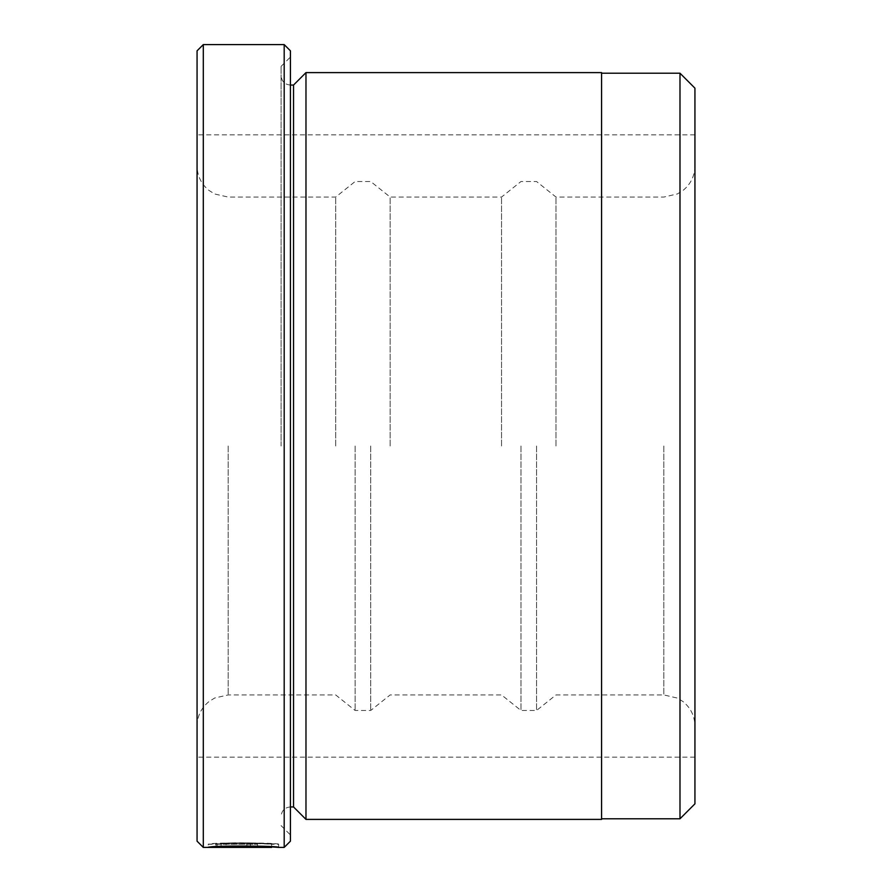 <?xml version="1.0" encoding="UTF-8"?>
<svg xmlns="http://www.w3.org/2000/svg" width="892" height="892" viewBox="0 0 892 892"><rect width="100%" height="100%" fill="white"/><g stroke="black" fill="none" stroke-linecap="round" stroke-linejoin="round"><path stroke-width="0.67" stroke-dasharray="4.46 3.34" d="M601.576 819.391L601.576 72.609M679.994 73.222L679.994 818.778M226.055 843.721L221.026 843.419C242.245 841.691 280.177 844.133 278.683 844.289C280.924 842.706 210.367 842.182 208.237 844.267L257.498 844.267L217.18 844.122C226.824 842.539 273.342 843.631 271.625 844.289L271.603 844.289C272.751 844.211 243.237 842.661 226.055 843.721L226.055 846.831C243.204 845.783 272.751 847.322 271.625 847.4M278.683 847.4L278.683 844.289L271.603 844.289L271.625 846.787M217.18 844.178L257.498 844.077L208.237 844.278L208.237 847.378L257.498 847.188L208.237 847.389L208.237 844.278L216.031 843.721L221.06 843.955L217.18 844.178L217.18 847.288M250.44 844.077L250.44 847.188M246.906 843.943L246.906 847.054M257.498 844.077L257.498 847.188M293.535 85.052L293.535 806.948M305.978 72.609L305.978 819.391M281.08 446L281.08 66.376L281.08 446M290.424 841.178L290.424 50.822M284.191 44.6L284.191 847.4M197.065 50.822L197.065 841.178M203.298 847.4L203.298 44.6M271.625 846.887L226.055 846.831M694.935 803.837L694.935 88.163M290.424 446L290.424 834.957L290.424 446M694.935 446L694.935 757.163L694.935 446M197.065 446L197.065 757.163L197.065 446M221.06 843.955L221.06 847.066M216.031 843.721L216.031 846.831M246.906 843.587L246.906 846.698M221.026 843.419L221.026 846.53M217.18 844.122L217.18 846.642M601.576 446L601.576 73.222L601.576 446M536.549 446L536.549 710.489L536.549 446M555.995 446L555.995 197.065L555.995 446M520.995 446L520.995 710.489L520.995 446M501.538 446L501.538 197.065L501.538 446M370.704 446L370.704 710.489L370.704 446M390.15 446L390.15 197.065L390.15 446M355.139 446L355.139 710.489L355.139 446M335.693 446L335.693 197.065L335.693 446M246.906 844.278L246.906 847.389M246.906 844.178L246.906 847.288M663.815 446L663.815 694.935L663.815 446M228.185 446L228.185 694.935L228.185 446M290.424 85.052C284.804 84.55 281.694 81.44 281.08 75.72M281.08 66.376L290.424 57.043M694.935 134.837L197.065 134.837L694.935 134.837M694.935 757.163L197.065 757.163L694.935 757.163M281.08 825.624L290.424 834.957M290.424 806.948C284.804 807.45 281.694 810.56 281.08 816.28M694.935 165.957C694.712 175.914 690.765 184.053 683.082 190.386L677.507 193.899L663.815 197.065L555.995 197.065L536.549 181.511L520.995 181.511L501.538 197.065L390.15 197.065L370.704 181.511L355.139 181.511L335.693 197.065L228.185 197.065L214.716 193.999L208.918 190.386C201.235 184.053 197.288 175.914 197.065 165.957M197.065 726.043C197.288 716.086 201.235 707.947 208.918 701.614L214.716 698.001L228.185 694.935L335.693 694.935L355.139 710.489L370.704 710.489L390.15 694.935L501.538 694.935L520.995 710.489L536.549 710.489L555.995 694.935L663.815 694.935L677.507 698.101L683.082 701.614C690.765 707.947 694.712 716.086 694.935 726.043"/><path stroke-width="1.34" d="M679.994 818.778L679.994 73.222L694.935 88.163L694.935 803.837L679.994 818.778L601.576 818.778M271.625 846.787L271.625 847.4C273.309 846.753 226.891 845.672 217.18 847.233L257.498 847.378L208.237 847.378C210.356 845.304 280.902 845.828 278.683 847.4L271.625 846.887M305.978 819.391L305.978 72.609L601.576 72.609L601.576 819.391L305.978 819.391L293.535 806.948L293.535 85.052L290.424 85.052M284.191 44.6L290.424 50.822L290.424 841.178L284.191 847.4L284.191 44.6L203.298 44.6L203.298 847.4L197.065 841.178L197.065 50.822L203.298 44.6M217.18 846.642L217.18 847.233M293.535 806.948L290.424 806.948M284.191 847.4L278.672 847.4M271.603 847.4L203.298 847.4M293.535 85.052L305.978 72.609M601.576 73.222L679.994 73.222"/></g></svg>
